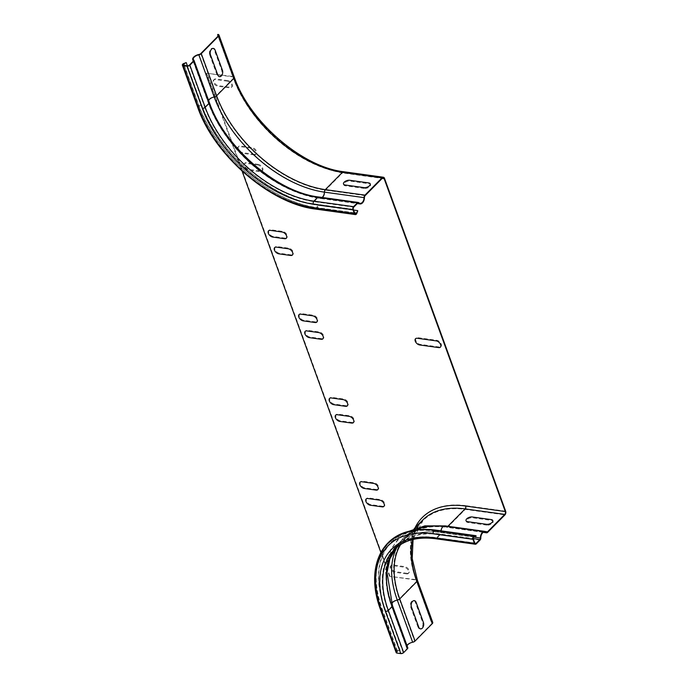 <?xml version="1.0" encoding="UTF-8"?>
<svg xmlns="http://www.w3.org/2000/svg" width="688" height="688" viewBox="0 0 688 688"><rect width="100%" height="100%" fill="white"/><g stroke="black" fill="none" stroke-linecap="round" stroke-linejoin="round"><path stroke-width="0.52" stroke-dasharray="3.44 2.58" d="M439.279 347.01L420.239 344.378A4.119 2.451 44.7 0 1 415.853 340.586A4.119 2.451 44.7 0 1 417.805 337.67L436.837 340.311A4.119 2.451 44.7 0 1 441.232 344.103A4.119 2.451 44.7 0 1 439.279 347.01M315.68 321.924L303.786 320.281A4.119 2.451 44.7 0 1 299.392 316.489A4.119 2.451 44.7 0 1 301.344 313.573L313.246 315.224A4.119 2.451 44.7 0 1 317.632 319.017A4.119 2.451 44.7 0 1 315.68 321.924M321.786 338.685L309.884 337.043A4.119 2.451 44.7 0 1 305.498 333.25A4.119 2.451 44.7 0 1 307.45 330.335L319.344 331.986A4.119 2.451 44.7 0 1 323.738 335.778A4.119 2.451 44.7 0 1 321.786 338.685M346.184 405.722L334.291 404.08A4.119 2.451 44.7 0 1 329.896 400.287A4.119 2.451 44.7 0 1 331.848 397.372L343.742 399.023A4.119 2.451 44.7 0 1 348.137 402.815A4.119 2.451 44.7 0 1 346.184 405.722M352.282 422.484L340.388 420.832A4.119 2.451 44.7 0 1 335.993 417.04A4.119 2.451 44.7 0 1 337.946 414.133L349.839 415.776A4.119 2.451 44.7 0 1 354.234 419.568A4.119 2.451 44.7 0 1 352.282 422.484M285.185 238.134L273.291 236.483A4.119 2.451 44.7 0 1 268.896 232.69A4.119 2.451 44.7 0 1 270.848 229.775L282.742 231.426A4.119 2.451 44.7 0 1 287.137 235.219A4.119 2.451 44.7 0 1 285.185 238.134M291.282 254.887L279.388 253.244A4.119 2.451 44.7 0 1 274.994 249.452A4.119 2.451 44.7 0 1 276.946 246.536L288.84 248.187A4.119 2.451 44.7 0 1 293.234 251.98A4.119 2.451 44.7 0 1 291.282 254.887M486.906 525.142L467.874 522.51A4.119 2.064 160 0 1 467.032 519.715A4.119 2.064 160 0 1 472.527 517.797L491.559 520.438A4.119 2.064 160 0 1 492.402 523.233A4.119 2.064 160 0 1 486.906 525.142M417.977 627.069L410.65 606.962A4.119 2.589 -82.1 0 1 411.759 601.252A4.119 2.589 -82.1 0 1 415.311 602.249L422.63 622.356A4.119 2.589 -82.1 0 1 421.52 628.067A4.119 2.589 -82.1 0 1 417.977 627.069M364.356 188.452L345.324 185.812A4.119 2.064 160 0 1 344.482 183.017A4.119 2.064 160 0 1 349.986 181.107L369.017 183.739A4.119 2.064 160 0 1 369.86 186.534A4.119 2.064 160 0 1 364.356 188.452M209.659 54.739L216.987 74.854A4.119 2.589 97.9 0 0 220.53 75.852A4.119 2.589 97.9 0 0 221.639 70.142L214.321 50.026A4.119 2.589 97.9 0 0 210.769 49.037A4.119 2.589 97.9 0 0 209.659 54.739M376.68 489.521L364.786 487.869A4.119 2.451 44.7 0 1 360.392 484.077A4.119 2.451 44.7 0 1 362.344 481.17L374.238 482.821A4.119 2.451 44.7 0 1 378.632 486.605A4.119 2.451 44.7 0 1 376.68 489.521M257.759 164.982L245.865 163.331A4.119 2.451 -135.3 0 0 243.913 166.247A4.119 2.451 -135.3 0 0 248.308 170.031L260.202 171.682A4.119 2.451 -135.3 0 0 262.154 168.766A4.119 2.451 -135.3 0 0 257.759 164.982M258.344 164.389L246.45 162.738A4.119 2.451 -135.3 0 0 244.498 165.653A4.119 2.451 -135.3 0 0 248.884 169.446L260.786 171.097A4.119 2.451 -135.3 0 0 262.739 168.182A4.119 2.451 -135.3 0 0 258.344 164.389M254.104 154.92L242.202 153.278A4.119 2.451 44.7 0 1 237.816 149.485A4.119 2.451 44.7 0 1 239.768 146.57L251.662 148.221A4.119 2.451 44.7 0 1 256.056 152.014A4.119 2.451 44.7 0 1 254.104 154.92M254.68 154.336L242.787 152.684A4.119 2.451 44.7 0 1 238.392 148.892A4.119 2.451 44.7 0 1 240.344 145.985L252.247 147.628A4.119 2.451 44.7 0 1 256.633 151.42A4.119 2.451 44.7 0 1 254.68 154.336M382.777 506.282L370.884 504.631A4.119 2.451 44.7 0 1 366.498 500.838A4.119 2.451 44.7 0 1 368.45 497.931L380.344 499.574A4.119 2.451 44.7 0 1 384.73 503.367A4.119 2.451 44.7 0 1 382.777 506.282M406.599 573.904L394.706 572.261A4.119 2.451 44.7 0 1 390.311 568.469A4.119 2.451 44.7 0 1 392.263 565.553L404.157 567.204A4.119 2.451 44.7 0 1 408.552 570.997A4.119 2.451 44.7 0 1 406.599 573.904M407.184 573.319L395.282 571.668A4.119 2.451 44.7 0 1 390.896 567.875A4.119 2.451 44.7 0 1 392.848 564.968L404.742 566.611A4.119 2.451 44.7 0 1 409.136 570.404A4.119 2.451 44.7 0 1 407.184 573.319M227.264 81.184L215.37 79.533A4.119 2.451 -135.3 0 0 213.418 82.448A4.119 2.451 -135.3 0 0 217.804 86.241L229.706 87.883A4.119 2.451 -135.3 0 0 231.658 84.977A4.119 2.451 -135.3 0 0 227.264 81.184M227.848 80.591L215.946 78.948A4.119 2.451 -135.3 0 0 213.994 81.855A4.119 2.451 -135.3 0 0 218.388 85.647L230.282 87.299A4.119 2.451 -135.3 0 0 232.234 84.383A4.119 2.451 -135.3 0 0 227.848 80.591M431.823 623.56A2.064 1.032 -20 0 0 432.176 622.64A2.064 1.032 -20 0 0 431.402 622.167L416.059 580.018L416.412 579.666L389.571 576.346L416.059 580.018A2.064 1.032 160 0 1 416.833 580.491A2.064 1.032 160 0 1 416.481 581.412L399.246 598.844A2.064 1.032 160 0 1 397.389 599.764A5.771 2.89 -20 0 0 391.197 604.933A5.771 2.89 -20 0 0 391.747 605.655A1.548 0.774 160 0 1 391.893 605.853A1.548 0.774 160 0 1 391.635 606.541L387.843 610.376A1.548 0.774 160 0 1 385.779 611.099L401.121 653.247A1.548 0.774 -20 0 0 403.185 652.525L406.969 648.698A1.548 0.774 -20 0 0 407.236 648.001A1.548 0.774 -20 0 0 407.09 647.804A5.771 2.89 160 0 1 406.539 647.081A5.771 2.89 160 0 1 412.731 641.913A2.064 1.032 -20 0 0 414.589 640.992L431.823 623.56L416.481 581.412A102.589 61.017 -135.3 0 1 422.527 520.231C409.721 533.957 407.829 554.038 416.833 580.491L432.176 622.64M431.402 622.167L431.754 621.814L416.412 579.666A2.675 1.342 -20 0 1 417.41 580.276M431.754 621.814A2.675 1.342 160 0 1 432.752 622.425M407.124 645.894A5.151 2.58 -20 0 0 407.124 646.875A5.151 2.58 -20 0 0 407.614 647.52L392.272 605.371A5.151 2.58 160 0 1 391.782 604.718A5.151 2.58 160 0 1 391.747 603.892M396.15 652.577A2.167 1.084 160 0 1 397.354 651.02L399.797 649.782L397.595 651.252A1.548 0.774 -20 0 0 396.735 652.362A1.548 0.774 -20 0 0 397.311 652.723L401.121 653.247M400.038 650.014L384.695 607.865L382.012 608.871A2.167 1.084 -20 0 0 380.808 610.428M399.797 649.782L384.454 607.633A109.547 65.162 -135.3 0 1 417.951 529.88M436.364 530.199L436.347 530.809L476.001 536.305M474.221 536.554L434.567 531.059L436.347 530.809A109.014 64.844 -135.3 0 0 418.029 530.5A109.014 64.844 -135.3 0 0 384.695 607.865L382.253 609.104A1.548 0.774 160 0 0 381.393 610.213L396.735 652.362M389.571 576.346L380.842 552.369M242.081 171.114L206.452 73.229L233.292 76.549L217.95 34.4M389.924 575.994L206.804 72.876M218.087 36.086L232.94 76.901L206.452 73.229M315.715 209.092A2.167 1.359 97.9 0 0 317.177 207.862L318.131 205.334L357.777 210.829M186.001 62.367L201.335 104.524A109.547 65.162 44.7 0 0 318.131 205.334L353.589 210.038M354.604 212.833L316.841 207.595L317.796 205.076A109.014 64.844 44.7 0 1 201.575 104.757L198.892 105.754A2.167 1.084 -20 0 0 197.697 107.311M187.411 65.842L201.575 104.757L199.133 105.986A1.548 0.774 160 0 0 198.273 107.104C214.604 154.903 270.694 203.364 315.792 208.481A1.548 0.972 -82.1 0 1 315.138 207.836L354.784 213.332M353.322 209.307L313.668 203.811A1.548 0.972 -82.1 0 1 314.089 201.67L317.882 197.843A1.548 0.972 -82.1 0 1 318.544 197.568A1.548 0.972 -82.1 0 1 318.922 197.757A5.771 3.629 97.9 0 0 320.316 198.454A5.771 3.629 97.9 0 0 324.788 192.055A2.064 1.299 -82.1 0 1 325.493 190.137L342.727 172.705A2.064 1.299 -82.1 0 1 343.622 172.344A2.064 1.299 -82.1 0 1 344.507 173.204A104.645 62.247 44.7 0 1 232.94 76.901L233.292 76.549A104.645 62.247 44.7 0 0 344.851 172.851L384.506 178.347M445.239 525.899A5.771 3.629 -82.1 0 1 446.512 526.483A2.064 1.299 97.9 0 0 446.968 526.69A2.064 1.299 97.9 0 0 447.854 526.329L447.914 526.268M414.253 528.599L405.292 537.655A102.589 61.017 -135.3 0 1 447.854 526.329L485.436 531.54M486.614 532.185L446.968 526.69C428.873 524.411 414.984 528.066 405.292 537.655A102.589 61.017 -135.3 0 0 399.246 598.844L414.589 640.992M505.646 511.184L466 505.689A2.675 1.686 -82.1 0 1 465.277 509.404L448.043 526.836L487.689 532.331M412.8 539.53A101.97 60.656 -135.3 0 1 422.965 520.661A101.97 60.656 -135.3 0 1 465.277 509.404L504.932 514.899M466 505.689A104.645 62.247 -135.3 0 0 416.412 579.666M415.045 527.791A104.645 62.247 -135.3 0 0 416.059 580.018M483.286 532.349L446.882 527.309A2.675 1.686 -82.1 0 0 448.043 526.836A101.97 60.656 -135.3 0 0 405.731 538.093A101.97 60.656 -135.3 0 0 400.631 544.578M403.185 652.525L387.843 610.376A102.589 61.017 -135.3 0 1 393.88 549.196C403.684 539.521 417.65 535.832 435.779 538.136A1.548 0.972 97.9 0 0 436.45 537.861L440.243 534.034L473.215 538.601M397.311 652.723L381.969 610.566A1.548 0.774 160 0 1 381.393 610.213C365.758 569.535 380.92 534.129 416.008 530.74A110.415 65.678 -135.3 0 0 382.253 609.104L397.595 651.252M397.354 651.02L382.012 608.871A110.949 65.996 -135.3 0 1 415.93 530.13M392.478 605.638A2.167 1.084 -20 0 0 392.272 605.371A103.183 61.378 -135.3 0 1 441.163 532.426A2.167 1.359 -82.1 0 1 440.423 534.533L436.631 538.369A2.167 1.359 -82.1 0 1 435.693 538.747M412.731 641.913L397.389 599.764A103.673 61.662 -135.3 0 1 446.512 526.483L486.158 531.979M407.09 647.804L391.747 605.655A103.458 61.542 -135.3 0 1 440.767 532.529A5.771 3.629 -82.1 0 1 440.896 530.826M406.969 648.698L391.635 606.541A102.589 61.017 -135.3 0 1 397.673 545.36L393.88 549.196A102.589 61.017 -135.3 0 1 436.45 537.861L474.866 543.185M407.236 648.001L391.893 605.853C382.855 579.391 384.781 559.232 397.673 545.36A102.589 61.017 -135.3 0 1 440.243 534.034A1.548 0.972 97.9 0 0 440.767 532.529L473.533 537.07M475.434 543.632L435.779 538.136A1.548 0.972 97.9 0 1 435.117 537.491L474.772 542.987M418.029 530.5L416.008 530.74A110.415 65.678 -135.3 0 1 434.567 531.059A1.548 0.972 97.9 0 0 433.655 533.467L473.31 538.962M480.078 540.028L440.423 534.533A101.97 60.656 -135.3 0 0 398.111 545.79L394.319 549.626A101.97 60.656 -135.3 0 1 436.631 538.369L476.285 543.864M413.075 539.461L422.965 520.661L405.731 538.093C415.234 528.651 428.951 525.056 446.882 527.309A2.675 1.686 -82.1 0 1 446.288 527.034A5.151 3.242 97.9 0 0 445.153 526.509A5.151 3.242 97.9 0 0 441.163 532.426L480.817 537.921M396.967 547.218A103.381 61.49 -135.3 0 1 446.288 527.034L483.569 532.202M396.297 547.786L398.111 545.79A101.97 60.656 -135.3 0 0 396.271 547.803M433.655 533.467A109.074 64.878 -135.3 0 0 381.969 610.566M435.117 537.491A104.129 61.937 -135.3 0 0 385.779 611.099M344.507 173.204L382.158 178.424M322.027 197.422A5.151 3.242 -82.1 0 1 320.402 197.843A5.151 3.242 -82.1 0 1 319.155 197.215L358.809 202.711M209.358 102.529A2.167 1.084 -20 0 0 209.152 102.254A103.183 61.378 44.7 0 0 319.155 197.215A2.167 1.359 97.9 0 0 318.63 196.957M183.55 63.606L198.892 105.754A110.949 65.996 44.7 0 0 317.177 207.862L356.823 213.357M184.367 65.429L199.133 105.986A110.415 65.678 44.7 0 0 316.841 207.595A1.548 0.972 -82.1 0 1 315.792 208.481L355.447 213.977M315.138 207.836A109.074 64.878 44.7 0 1 198.849 107.457A1.548 0.774 160 0 1 198.273 107.104L182.931 64.956M183.507 65.308L198.849 107.457M187.317 65.833L202.659 107.982A104.129 61.937 44.7 0 0 313.668 203.811M357.786 203.141L318.922 197.757A103.458 61.542 44.7 0 1 208.627 102.546A1.548 0.774 160 0 1 208.774 102.736A1.548 0.774 160 0 1 208.516 103.432L204.723 107.268A102.589 61.017 44.7 0 0 314.089 201.67L353.735 207.165M193.173 61.284L208.516 103.432A102.589 61.017 44.7 0 0 317.882 197.843L357.528 203.338M365.147 195.633L325.493 190.137A102.589 61.017 44.7 0 1 216.127 95.727A2.064 1.032 160 0 1 214.269 96.655A103.673 61.662 44.7 0 0 324.788 192.055L364.442 197.551M198.927 54.498L214.269 96.655A5.771 2.89 -20 0 0 208.077 101.815A5.771 2.89 -20 0 0 208.627 102.546L193.448 60.828M189.381 65.119L204.723 107.268A1.548 0.774 160 0 1 202.659 107.982M193.81 60.105L209.152 102.254A5.151 2.58 160 0 1 208.662 101.609A5.151 2.58 160 0 1 208.662 100.629M200.784 53.578L216.127 95.727L233.361 78.303L218.027 36.154M232.94 76.901A2.064 1.032 160 0 1 233.714 77.374A2.064 1.032 160 0 1 233.361 78.303A102.589 61.017 44.7 0 0 342.727 172.705L382.382 178.201M234.298 77.168A2.675 1.342 -20 0 0 233.292 76.549M344.851 172.851A2.675 1.686 97.9 0 0 343.708 171.733M484.808 532.005L445.153 526.509C425.889 523.903 410.512 528.074 399.031 539.014C394.181 543.898 390.664 549.798 388.471 556.704C385.117 567.617 385.074 579.829 388.333 593.348L391.782 604.718L407.124 646.875M407.451 531.79L398.361 538.807L390.707 549.549L385.418 570.214L387.894 594.157L391.197 604.933L406.539 647.081M193.319 59.46L208.662 101.609C224.331 147.155 277.066 192.803 320.402 197.843L360.056 203.338M193.431 60.587L208.774 102.736C223.918 147.309 276.8 192.924 318.544 197.568L358.199 203.063M193.285 61.155L208.077 101.815C223.841 147.585 276.714 193.362 320.316 198.454L357.296 203.579M218.371 35.226L233.714 77.374C248.85 121.991 301.886 167.717 343.622 172.344L383.276 177.839"/><path stroke-width="1.03" d="M315.104 322.517L303.202 320.866A4.119 2.451 44.7 0 1 298.816 317.073A4.119 2.451 44.7 0 1 300.768 314.167L312.662 315.809A4.119 2.451 44.7 0 1 317.056 319.602A4.119 2.451 44.7 0 1 315.104 322.517M438.695 347.603L419.663 344.963A4.119 2.451 44.7 0 1 415.268 341.171A4.119 2.451 44.7 0 1 417.22 338.264L436.252 340.895A4.119 2.451 44.7 0 1 440.647 344.688A4.119 2.451 44.7 0 1 438.695 347.603M321.201 339.279L309.308 337.627A4.119 2.451 44.7 0 1 304.913 333.835A4.119 2.451 44.7 0 1 306.865 330.919L318.759 332.571A4.119 2.451 44.7 0 1 323.154 336.363A4.119 2.451 44.7 0 1 321.201 339.279M345.6 406.316L333.706 404.664A4.119 2.451 44.7 0 1 329.311 400.872A4.119 2.451 44.7 0 1 331.263 397.956L343.157 399.608A4.119 2.451 44.7 0 1 347.552 403.4A4.119 2.451 44.7 0 1 345.6 406.316M351.697 423.068L339.803 421.426A4.119 2.451 44.7 0 1 335.409 417.633A4.119 2.451 44.7 0 1 337.361 414.718L349.263 416.369A4.119 2.451 44.7 0 1 353.649 420.162A4.119 2.451 44.7 0 1 351.697 423.068M284.6 238.719L272.706 237.068A4.119 2.451 44.7 0 1 268.311 233.284A4.119 2.451 44.7 0 1 270.264 230.368L282.157 232.019A4.119 2.451 44.7 0 1 286.552 235.812A4.119 2.451 44.7 0 1 284.6 238.719M290.697 255.48L278.803 253.829A4.119 2.451 44.7 0 1 274.417 250.036A4.119 2.451 44.7 0 1 276.37 247.13L288.263 248.772A4.119 2.451 44.7 0 1 292.649 252.565A4.119 2.451 44.7 0 1 290.697 255.48M486.597 524.308L467.565 521.667A4.119 2.064 160 0 1 466.722 518.872A4.119 2.064 160 0 1 472.226 516.963L491.258 519.595A4.119 2.064 160 0 1 492.101 522.39A4.119 2.064 160 0 1 486.597 524.308M418.768 627.181L411.45 607.065A4.119 2.589 -82.1 0 1 412.559 601.364A4.119 2.589 -82.1 0 1 416.102 602.361L423.421 622.468A4.119 2.589 -82.1 0 1 422.312 628.178A4.119 2.589 -82.1 0 1 418.768 627.181M364.055 187.618L345.023 184.977A4.119 2.064 160 0 1 344.181 182.182A4.119 2.064 160 0 1 349.676 180.265L368.708 182.905A4.119 2.064 160 0 1 369.551 185.7A4.119 2.064 160 0 1 364.055 187.618M210.459 54.851L217.778 74.958A4.119 2.589 97.9 0 0 221.321 75.955A4.119 2.589 97.9 0 0 222.43 70.253L215.112 50.138A4.119 2.589 97.9 0 0 211.569 49.14A4.119 2.589 97.9 0 0 210.459 54.851M376.095 490.105L364.201 488.463A4.119 2.451 44.7 0 1 359.815 484.67A4.119 2.451 44.7 0 1 361.768 481.755L373.661 483.406A4.119 2.451 44.7 0 1 378.047 487.199A4.119 2.451 44.7 0 1 376.095 490.105M382.201 506.867L370.307 505.224A4.119 2.451 44.7 0 1 365.913 501.432A4.119 2.451 44.7 0 1 367.865 498.516L379.759 500.167A4.119 2.451 44.7 0 1 384.153 503.96A4.119 2.451 44.7 0 1 382.201 506.867M504.743 514.392L487.508 531.824A2.064 1.299 -82.1 0 1 486.614 532.185A2.064 1.299 -82.1 0 1 486.158 531.979A5.771 3.629 97.9 0 0 484.894 531.394A5.771 3.629 97.9 0 0 480.422 538.025A1.548 0.972 -82.1 0 1 479.897 539.53L476.105 543.357A1.548 0.972 -82.1 0 1 475.434 543.632A1.548 0.972 -82.1 0 1 474.772 542.987L473.31 538.962A1.548 0.972 -82.1 0 1 474.221 536.554L476.001 536.305L476.019 535.694L474.238 535.935A2.167 1.359 97.9 0 0 472.957 539.315L474.419 543.339A2.167 1.359 97.9 0 0 475.348 544.242A2.167 1.359 97.9 0 0 476.285 543.864L480.078 540.028A2.167 1.359 97.9 0 0 480.817 537.921A5.151 3.242 -82.1 0 1 484.808 532.005A5.151 3.242 -82.1 0 1 485.943 532.529A2.675 1.686 97.9 0 0 486.528 532.804A2.675 1.686 97.9 0 0 487.689 532.331L504.932 514.899A2.675 1.686 97.9 0 0 505.646 511.184L384.506 178.347A2.675 1.686 97.9 0 0 383.362 177.229A2.675 1.686 97.9 0 0 382.201 177.702L364.958 195.134A2.675 1.686 97.9 0 0 364.047 197.628A5.151 3.242 -82.1 0 1 360.056 203.338A5.151 3.242 -82.1 0 1 358.809 202.711A2.167 1.359 97.9 0 0 358.285 202.453A2.167 1.359 97.9 0 0 357.347 202.831L353.555 206.667A2.167 1.359 97.9 0 0 352.97 209.659L354.44 213.684A2.167 1.359 97.9 0 0 355.361 214.587A2.167 1.359 97.9 0 0 356.823 213.357L357.777 210.829L356.496 213.091A1.548 0.972 -82.1 0 1 355.447 213.977A1.548 0.972 -82.1 0 1 354.784 213.332L353.322 209.307A1.548 0.972 -82.1 0 1 353.735 207.165L357.528 203.338A1.548 0.972 -82.1 0 1 358.199 203.063A1.548 0.972 -82.1 0 1 358.577 203.244A5.771 3.629 97.9 0 0 359.97 203.949A5.771 3.629 97.9 0 0 364.442 197.551A2.064 1.299 -82.1 0 1 365.147 195.633L382.382 178.201A2.064 1.299 -82.1 0 1 383.276 177.839A2.064 1.299 -82.1 0 1 384.153 178.699L505.302 511.545A2.064 1.299 -82.1 0 1 504.743 514.392L465.097 508.896A102.589 61.017 -135.3 0 0 422.527 520.231L414.253 528.599M432.296 623.629L416.962 581.48A2.675 1.342 -20 0 0 417.41 580.276L432.752 622.425A2.675 1.342 160 0 1 432.296 623.629L415.062 641.061A2.675 1.342 160 0 1 412.645 642.257A5.151 2.58 -20 0 0 407.124 645.894M407.614 647.52A2.167 1.084 160 0 1 407.812 647.786A2.167 1.084 160 0 1 407.451 648.758L403.658 652.594A2.167 1.084 160 0 1 400.769 653.6L396.959 653.075A2.167 1.084 160 0 1 396.15 652.577L380.808 610.428A2.167 1.084 -20 0 0 381.625 610.927L396.959 653.075M472.957 539.315L433.302 533.819A2.167 1.359 -82.1 0 1 434.584 530.439L436.364 530.199L476.019 535.694M436.364 530.199A109.547 65.162 -135.3 0 0 417.951 529.88L415.93 530.13C380.412 533.535 365.027 569.544 380.808 610.428M380.842 552.369L242.081 171.114M186.233 62.608L183.55 63.606A2.167 1.084 -20 0 0 182.354 65.162A2.167 1.084 -20 0 0 183.163 65.661L186.964 66.186A2.167 1.084 -20 0 0 189.854 65.179L193.646 61.344A2.167 1.084 -20 0 0 194.016 60.381A2.167 1.084 -20 0 0 193.81 60.105A5.151 2.58 160 0 1 193.319 59.46A5.151 2.58 160 0 1 198.841 54.842A2.675 1.342 -20 0 0 201.266 53.647L218.5 36.215A2.675 1.342 -20 0 0 218.956 35.011A2.675 1.342 -20 0 0 217.95 34.4L217.597 34.753A2.064 1.032 160 0 1 218.371 35.226A2.064 1.032 160 0 1 218.027 36.154L200.784 53.578A2.064 1.032 160 0 1 198.927 54.498A5.771 2.89 -20 0 0 192.743 59.667A5.771 2.89 -20 0 0 193.285 60.398A1.548 0.774 160 0 1 193.431 60.587A1.548 0.774 160 0 1 193.173 61.284L189.381 65.119A1.548 0.774 160 0 1 187.317 65.833L183.507 65.308A1.548 0.774 160 0 1 182.931 64.956A1.548 0.774 160 0 1 183.791 63.838L186.233 62.608L187.411 65.842M353.589 210.038L357.45 210.571M217.597 34.753L218.087 36.086M447.914 526.268L465.097 508.896A2.064 1.299 97.9 0 0 465.647 506.05L505.302 511.545M485.436 531.54L487.508 531.824M412.8 539.53A101.97 60.656 -135.3 0 0 416.962 581.48L399.719 598.913L415.062 641.061M465.647 506.05A104.645 62.247 -135.3 0 0 415.045 527.791M400.631 544.578A101.97 60.656 -135.3 0 0 399.719 598.913A2.675 1.342 -20 0 1 397.303 600.108A5.151 2.58 160 0 0 391.747 603.892M403.658 652.594L388.316 610.445L392.108 606.61A2.167 1.084 -20 0 0 392.478 605.638L407.812 647.786M400.769 653.6L385.426 611.451A2.167 1.084 -20 0 0 388.316 610.445A101.97 60.656 -135.3 0 1 394.319 549.626C403.933 540.106 417.728 536.485 435.693 538.747A2.167 1.359 -82.1 0 1 434.773 537.844L474.419 543.339M407.451 648.758L392.108 606.61A101.97 60.656 -135.3 0 1 396.271 547.803M412.645 642.257L397.303 600.108A103.381 61.49 -135.3 0 1 396.967 547.218M440.896 530.826A5.771 3.629 -82.1 0 1 445.239 525.899L424.892 525.856L407.451 531.79M473.533 537.07L480.422 538.025M473.215 538.601L479.897 539.53M474.866 543.185L476.105 543.357M415.93 530.13A110.949 65.996 -135.3 0 1 434.584 530.439L474.238 535.935M483.569 532.202L485.943 532.529M434.773 537.844A104.129 61.937 -135.3 0 0 385.426 611.451M433.302 533.819A109.074 64.878 -135.3 0 0 381.625 610.927M382.158 178.424L384.153 178.699M364.958 195.134L325.312 189.639A101.97 60.656 44.7 0 1 216.608 95.795L233.843 78.363A2.675 1.342 -20 0 0 234.298 77.168C249.34 121.561 302.247 167.158 343.708 171.733A2.675 1.686 97.9 0 0 342.547 172.206L325.312 189.639A2.675 1.686 97.9 0 0 324.392 192.133L364.047 197.628M208.662 100.629A5.151 2.58 160 0 1 214.183 96.991A103.381 61.49 44.7 0 0 324.392 192.133A5.151 3.242 -82.1 0 1 322.027 197.422M358.285 202.453L318.63 196.957A2.167 1.359 97.9 0 0 317.693 197.336L357.347 202.831M352.97 209.659L313.324 204.164A2.167 1.359 97.9 0 1 313.9 201.171A101.97 60.656 44.7 0 1 205.196 107.328L208.989 103.501A101.97 60.656 44.7 0 0 317.693 197.336L313.9 201.171L353.555 206.667M183.163 65.661L198.505 107.81A109.074 64.878 44.7 0 0 314.786 208.189L354.44 213.684M313.324 204.164A104.129 61.937 44.7 0 1 202.306 108.334A2.167 1.084 -20 0 0 205.196 107.328L189.854 65.179M186.964 66.186L202.306 108.334M314.786 208.189A2.167 1.359 97.9 0 0 315.715 209.092L355.361 214.587M354.604 212.833L356.496 213.091M357.786 203.141L358.577 203.244M315.715 209.092C270.35 203.923 214.123 155.342 197.697 107.311A2.167 1.084 -20 0 0 198.505 107.81M193.646 61.344L208.989 103.501A2.167 1.084 -20 0 0 209.358 102.529C224.4 146.879 277.152 192.365 318.63 196.957M198.841 54.842L214.183 96.991A2.675 1.342 -20 0 0 216.608 95.795L201.266 53.647M193.285 60.398L193.448 60.828M183.791 63.838L184.367 65.429M218.5 36.215L233.843 78.363A101.97 60.656 44.7 0 0 342.547 172.206L382.201 177.702M413.075 539.461L412.207 558.561L417.41 580.276M484.894 531.394L445.239 525.899M475.348 544.242L435.693 538.747M486.528 532.804L483.286 532.349M396.297 547.786L389.898 558.811L387.017 572.545L392.478 605.638M357.296 203.579L359.97 203.949M194.016 60.381L209.358 102.529M192.743 59.667L193.285 61.155M182.354 65.162L197.697 107.311M218.956 35.011L234.298 77.168M343.708 171.733L383.362 177.229"/></g></svg>
